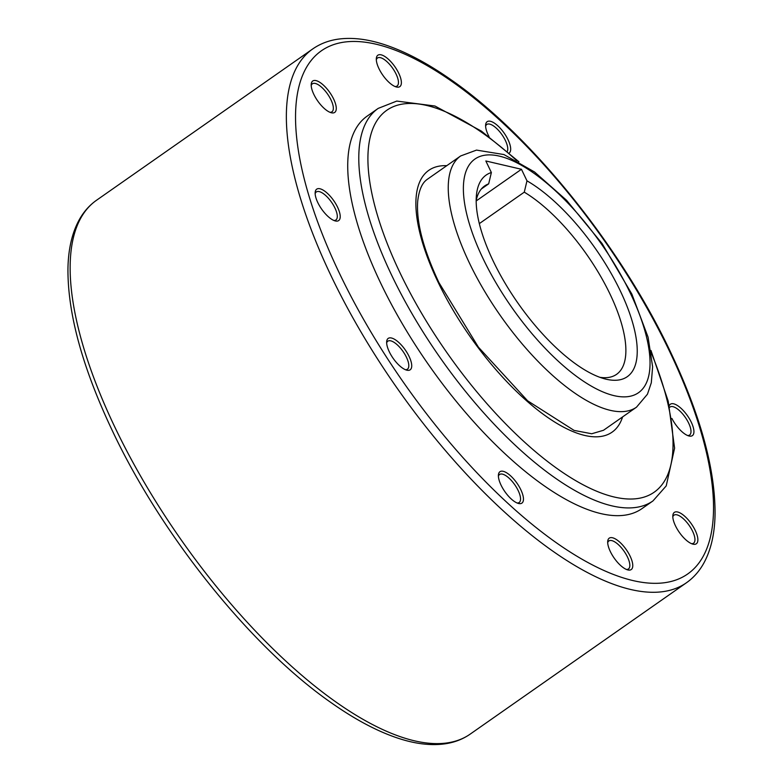 <?xml version="1.0" encoding="UTF-8"?>
<svg xmlns="http://www.w3.org/2000/svg" width="783" height="783" viewBox="0 0 783 783"><rect width="100%" height="100%" fill="white"/><g stroke="black" fill="none" stroke-linecap="round" stroke-linejoin="round"><path stroke-width="1.17" d="M376.32 59.772A17.089 6.577 -125 0 1 377.475 58.02A17.089 6.577 -125 0 1 380.401 57.668A17.089 6.577 -125 0 1 394.524 71.145A17.089 6.577 -125 0 1 397.069 86.022A17.089 6.577 -125 0 1 395.033 86.512M381.135 54.83A19.164 7.38 -125 0 1 398.733 73.23A19.164 7.38 -125 0 1 396.56 87.021A19.164 7.38 -125 0 1 396.306 86.962A19.164 7.38 -125 0 1 382.799 75.158A19.164 7.38 -125 0 1 376.329 58.422A19.164 7.38 -125 0 1 381.135 54.83M485.617 126.229A17.089 6.577 -125 0 1 486.772 124.477A17.089 6.577 -125 0 1 496.197 128.069A17.089 6.577 -125 0 1 507.286 151.383M489.072 136.692A19.164 7.38 -125 0 1 485.636 124.869A19.164 7.38 -125 0 1 497.714 125.711A19.164 7.38 -125 0 1 508.793 141.371A19.164 7.38 -125 0 1 509.195 153.037M669.68 407.297A17.089 6.577 -125 0 1 670.023 407.013A17.089 6.577 -125 0 1 680.681 411.799A17.089 6.577 -125 0 1 690.332 427.41A17.089 6.577 -125 0 1 689.617 435.015A17.089 6.577 -125 0 1 687.572 435.505M669.299 405.623A19.164 7.38 -125 0 1 680.897 408.188A19.164 7.38 -125 0 1 693.18 427.087A19.164 7.38 -125 0 1 688.854 435.955A19.164 7.38 -125 0 1 671.912 418.455M672.812 516.927A17.089 6.577 -125 0 1 673.018 516.359A17.089 6.577 -125 0 1 673.967 515.175A17.089 6.577 -125 0 1 688.042 523.876A17.089 6.577 -125 0 1 694.521 542.002A17.089 6.577 -125 0 1 693.572 543.187A17.089 6.577 -125 0 1 691.526 543.666M697.389 542.462A19.164 7.38 -125 0 1 692.798 544.116A19.164 7.38 -125 0 1 679.292 532.313A19.164 7.38 -125 0 1 672.832 515.576A19.164 7.38 -125 0 1 673.282 513.707A19.164 7.38 -125 0 1 688.805 520.489A19.164 7.38 -125 0 1 697.389 542.462M607.696 542.707A17.089 6.577 -125 0 1 608.861 540.955A17.089 6.577 -125 0 1 611.777 540.603A17.089 6.577 -125 0 1 625.911 554.08A17.089 6.577 -125 0 1 628.455 568.957A17.089 6.577 -125 0 1 626.41 569.447M627.937 569.955A19.164 7.38 -125 0 1 627.692 569.897A19.164 7.38 -125 0 1 614.185 558.093A19.164 7.38 -125 0 1 607.716 541.356A19.164 7.38 -125 0 1 612.512 537.764A19.164 7.38 -125 0 1 630.119 556.165A19.164 7.38 -125 0 1 627.937 569.955M498.399 476.25A17.089 6.577 -125 0 1 499.554 474.498A17.089 6.577 -125 0 1 508.979 478.1A17.089 6.577 -125 0 1 518.884 492.145A17.089 6.577 -125 0 1 519.158 502.51A17.089 6.577 -125 0 1 517.113 502.989M511.348 499.074A19.164 7.38 -125 0 1 498.419 474.899A19.164 7.38 -125 0 1 510.496 475.741A19.164 7.38 -125 0 1 522.77 494.758A19.164 7.38 -125 0 1 518.395 503.44A19.164 7.38 -125 0 1 511.348 499.074M386.655 342.944A17.089 6.577 -125 0 1 387.82 341.192A17.089 6.577 -125 0 1 403.881 352.722A17.089 6.577 -125 0 1 407.414 369.204A17.089 6.577 -125 0 1 405.369 369.693M392.166 356.882A19.164 7.38 -125 0 1 386.675 341.594A19.164 7.38 -125 0 1 406.211 351.322A19.164 7.38 -125 0 1 406.651 370.134A19.164 7.38 -125 0 1 392.166 356.882M315.158 193.714A17.089 6.577 -125 0 1 316.312 191.962A17.089 6.577 -125 0 1 326.981 196.748A17.089 6.577 -125 0 1 336.631 212.359A17.089 6.577 -125 0 1 335.917 219.964A17.089 6.577 -125 0 1 333.871 220.454M315.892 197.698A19.164 7.38 -125 0 1 315.177 192.364A19.164 7.38 -125 0 1 325.963 192.089A19.164 7.38 -125 0 1 339.47 212.036A19.164 7.38 -125 0 1 335.144 220.904A19.164 7.38 -125 0 1 315.892 197.698M311.203 85.553A17.089 6.577 -125 0 1 311.419 84.975A17.089 6.577 -125 0 1 312.368 83.801A17.089 6.577 -125 0 1 326.433 92.492A17.089 6.577 -125 0 1 332.912 110.618A17.089 6.577 -125 0 1 331.963 111.803A17.089 6.577 -125 0 1 329.917 112.292M311.683 82.323A19.164 7.38 -125 0 1 327.206 89.105A19.164 7.38 -125 0 1 335.79 111.078A19.164 7.38 -125 0 1 331.199 112.732A19.164 7.38 -125 0 1 317.683 100.929A19.164 7.38 -125 0 1 311.223 84.192A19.164 7.38 -125 0 1 311.683 82.323M641.903 508.666A239.569 92.237 -125 0 1 600.943 513.619A239.569 92.237 -125 0 1 402.844 324.671A239.569 92.237 -125 0 1 367.168 116.119L378.218 108.377A239.569 92.237 55 0 0 391.95 275.822A239.569 92.237 55 0 0 611.993 505.877A239.569 92.237 55 0 0 652.953 500.934L641.903 508.666M476.181 200.957L521.449 169.275L526.979 180.834L524.277 192.158L479.323 223.615M524.277 192.158A114.993 44.279 -125 0 1 607.559 289.093A114.993 44.279 -125 0 1 616.554 374.352A114.993 44.279 -125 0 1 599.817 377.298M526.979 180.834A123.048 47.371 -125 0 1 626.576 305.174A123.048 47.371 -125 0 1 606.218 379.226A123.048 47.371 -125 0 1 604.633 378.825A123.048 47.371 -125 0 1 517.896 303.041A123.048 47.371 -125 0 1 476.397 195.593A123.048 47.371 -125 0 1 491.372 172.524L485.842 160.975L521.449 169.275M481.369 188.957L488.67 183.848L491.372 172.524M476.181 200.644A114.993 44.279 -125 0 1 484.687 185.923A114.993 44.279 -125 0 1 488.67 183.848M469.467 263.108A153.321 59.038 -125 0 1 460.678 155.944L427.675 179.043C424.963 180.961 419.59 184.954 417.711 201.153C416.174 221.971 423.251 249.131 438.95 282.634L478.403 347.153L527.625 400.808L574.096 430.405L591.723 433.762L603.497 430.278L636.501 407.18A153.321 59.038 -125 0 1 610.29 410.341A153.321 59.038 -125 0 1 469.467 263.108M630.295 293.048A142.594 54.898 55 0 0 499.319 156.111A142.594 54.898 55 0 0 483.121 258.713A142.594 54.898 55 0 0 614.087 395.65A142.594 54.898 55 0 0 630.295 293.048M312.789 48.898C319.934 43.936 328.077 40.726 337.228 39.287C351.978 37.055 368.509 39.101 386.831 45.424C406.974 52.373 428.497 63.903 451.39 80.003C531.001 135.136 620.528 246.283 670.268 351.459C700.345 414.755 715.28 468.948 715.055 514.03C714.762 533.771 710.944 550.263 703.604 563.506C699.15 571.424 693.425 577.854 686.427 582.777A325.816 125.446 -125 0 1 630.726 589.501A325.816 125.446 -125 0 1 331.463 276.624A325.816 125.446 -125 0 1 312.789 48.898L96.573 200.223A325.816 125.446 -125 0 0 115.248 427.949A325.816 125.446 -125 0 0 414.51 740.826A325.816 125.446 -125 0 0 470.211 734.102C463.066 739.064 454.923 742.274 445.772 743.713C431.022 745.945 414.491 743.899 396.169 737.576C376.026 730.627 354.503 719.097 331.61 702.997C251.999 647.864 162.472 536.717 112.732 431.541C82.655 368.245 67.72 314.052 67.945 268.97C68.238 249.229 72.056 232.737 79.396 219.494C83.85 211.576 89.575 205.146 96.573 200.223M669.318 350.823A319.298 122.941 55 0 0 376.036 44.2A319.298 122.941 55 0 0 339.753 273.962A319.298 122.941 55 0 0 633.026 580.585A319.298 122.941 55 0 0 669.318 350.823M516.516 160.437A233.099 89.751 55 0 0 382.535 113.789A233.099 89.751 55 0 0 400.182 273.179A233.099 89.751 55 0 0 614.283 497.029A233.099 89.751 55 0 0 651.407 353.182M446.76 165.683A159.791 61.524 55 0 0 438.01 282.007A159.791 61.524 55 0 0 584.784 435.456A159.791 61.524 55 0 0 622.583 416.918M636.501 407.18L647.453 394.201L651.299 382.809L652.621 366.806L648.079 337.179L631.861 294.085L602.117 243.572L566.491 200.223L534.574 172.006L503.929 154.554L476.534 150.101L460.678 155.944M518.904 161.768L481.369 131.094L434.947 106.018L396.775 101.076L378.218 108.377M650.976 350.471L668.212 401.15L674.594 448.16L666.216 485.91L652.953 500.934M686.427 582.777L470.211 734.102"/></g></svg>
